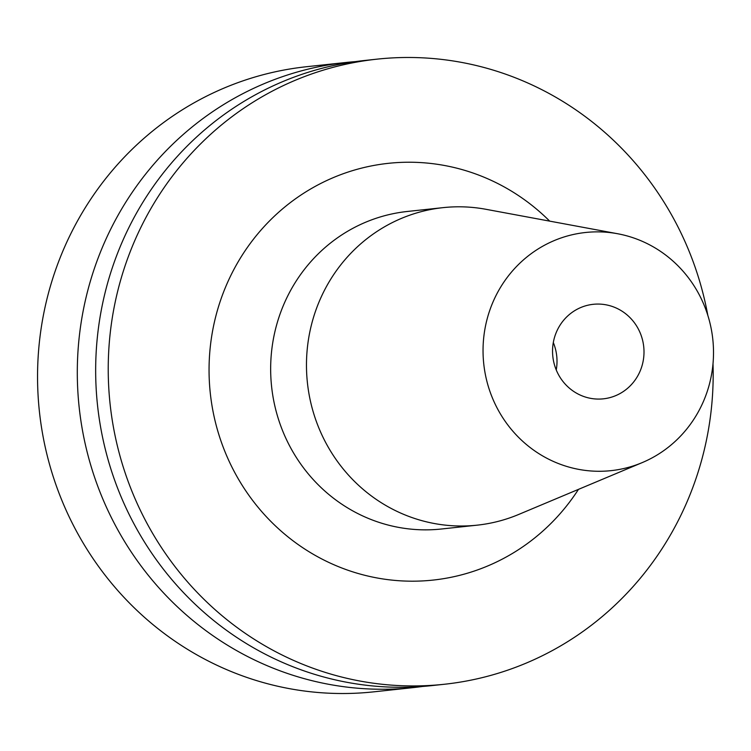 <?xml version="1.0" encoding="UTF-8"?>
<svg xmlns="http://www.w3.org/2000/svg" width="751" height="751" viewBox="0 0 751 751"><rect width="100%" height="100%" fill="white"/><g stroke="black" fill="none" stroke-linecap="round" stroke-linejoin="round"><path stroke-width="1.13" d="M639.908 371.585A47.529 45.708 -96.1 0 1 603.344 398.828A47.529 45.708 -96.1 0 1 561.26 379.161A47.529 45.708 -96.1 0 1 556.641 331.566A47.529 45.708 -96.1 0 1 593.206 304.315A47.529 45.708 -96.1 0 1 635.29 323.991A47.529 45.708 -96.1 0 1 639.908 371.585M642.199 462.616L518.678 514.463A159.681 153.57 -96.1 0 1 477.148 525.165A159.681 153.57 -96.1 0 1 335.763 459.077A159.681 153.57 -96.1 0 1 320.226 299.189A159.681 153.57 -96.1 0 1 443.071 207.642A159.681 153.57 -96.1 0 1 485.916 209.294L617.632 233.739A119.756 115.175 -96.1 0 1 703.189 401.992A119.756 115.175 -96.1 0 1 642.199 462.616A119.756 115.175 -96.1 0 1 515.364 433.994A119.756 115.175 -96.1 0 1 493.36 301.16A119.756 115.175 -96.1 0 1 617.632 233.739M713.009 363.681A314.369 302.334 -96.1 0 1 444.254 684.274A314.369 302.334 -96.1 0 1 285.596 656.712A314.369 302.334 -96.1 0 1 111.974 319.813A314.369 302.334 -96.1 0 1 377.152 59.141A314.369 302.334 -96.1 0 1 535.81 86.703A314.369 302.334 -96.1 0 1 707.827 315.392M444.254 684.274L431.684 685.625A314.369 302.334 -96.1 0 1 273.026 658.064A314.369 302.334 -96.1 0 1 99.414 321.156A314.369 302.334 -96.1 0 1 364.592 60.484L377.152 59.141M422.484 686.461A314.369 302.334 -96.1 0 1 413.322 687.597A314.369 302.334 -96.1 0 1 254.664 660.035A314.369 302.334 -96.1 0 1 81.052 323.127A314.369 302.334 -96.1 0 1 346.22 62.455A314.369 302.334 -96.1 0 1 355.42 61.62M413.322 687.597L373.576 691.859A314.369 302.334 -96.1 0 1 214.917 664.297A314.369 302.334 -96.1 0 1 41.296 327.398A314.369 302.334 -96.1 0 1 306.474 66.726L346.22 62.455M553.309 342.531A47.529 45.708 -96.1 0 1 556.247 369.952M477.148 525.165L441.335 529.014A159.681 153.57 -96.1 0 1 299.949 462.916A159.681 153.57 -96.1 0 1 284.413 303.029A159.681 153.57 -96.1 0 1 407.258 211.482L443.071 207.642M549.685 221.132A209.576 201.559 83.9 0 0 227.112 283.484A209.576 201.559 83.9 0 0 312.745 553.966A209.576 201.559 83.9 0 0 578.477 489.361"/></g></svg>
